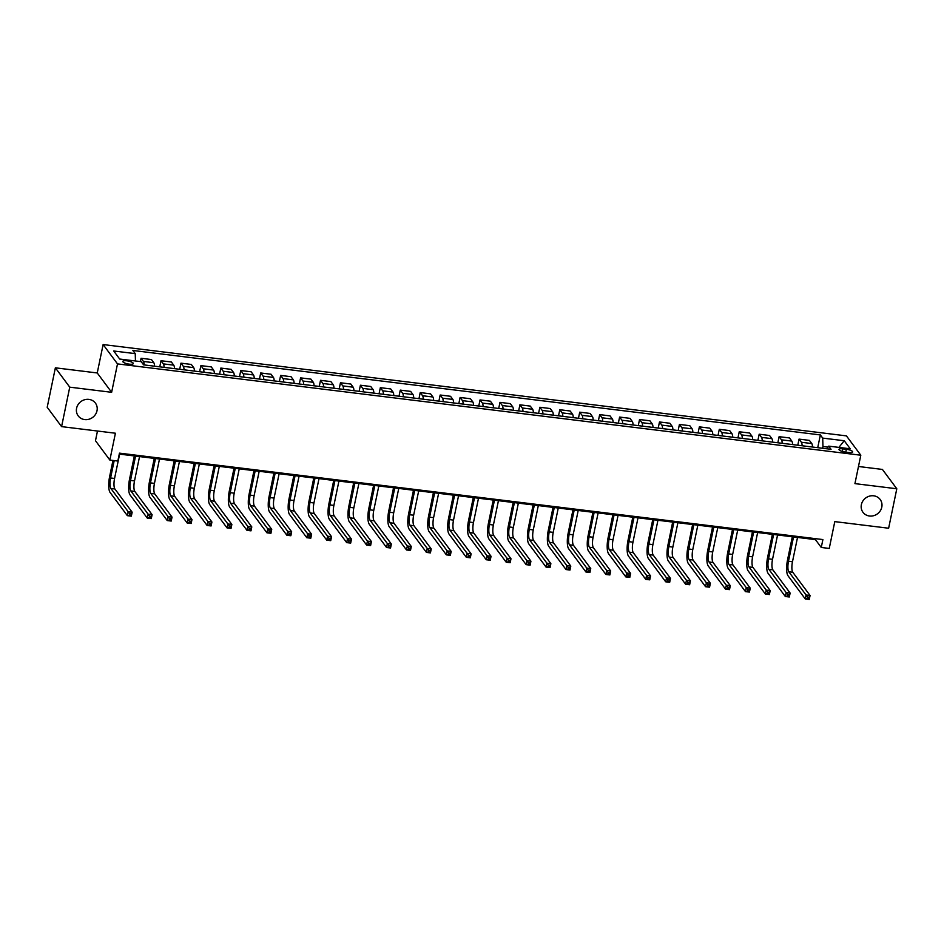 <?xml version="1.0" encoding="UTF-8"?>
<svg xmlns="http://www.w3.org/2000/svg" width="944" height="944" viewBox="0 0 944 944"><rect width="100%" height="100%" fill="white"/><g stroke="black" fill="none" stroke-linecap="round" stroke-linejoin="round"><path stroke-width="1.42" d="M97.008 410.734A10.714 9.865 -36.6 0 1 88.866 419.266A10.714 9.865 -36.6 0 1 78.21 415.879A10.714 9.865 -36.6 0 1 76.594 408.233A10.714 9.865 -36.6 0 1 84.736 399.701A10.714 9.865 -36.6 0 1 95.403 403.088A10.714 9.865 -36.6 0 1 97.008 410.734M881.79 507.164A10.714 9.865 -36.6 0 1 873.648 515.695A10.714 9.865 -36.6 0 1 862.981 512.297A10.714 9.865 -36.6 0 1 861.376 504.651A10.714 9.865 -36.6 0 1 869.518 496.119A10.714 9.865 -36.6 0 1 880.174 499.506A10.714 9.865 -36.6 0 1 881.79 507.164M129.293 364.16A5.357 1.451 11.7 0 0 133.305 363.57A5.357 1.451 11.7 0 0 126.815 360.809A5.357 1.451 11.7 0 0 122.803 361.399A5.357 1.451 11.7 0 0 129.293 364.16M97.48 431.03L95.474 440.718L109.858 460.058L117.835 461.038L119.475 453.144L822.897 539.567L821.268 547.461L829.245 548.44L834.791 521.619L888.634 528.227L896.8 488.768L882.416 469.439L858.474 466.489M55.366 367.818L47.2 407.277L61.584 426.617L69.75 387.158L111.628 392.303L117.504 363.9L103.12 344.56L97.244 372.963L55.366 367.818L69.75 387.158M117.504 363.9L860.81 455.22L846.426 435.88L103.12 344.56M846.39 449.273L842.874 448.837A5.192 1.404 11.7 0 0 839.004 449.403A5.192 1.404 11.7 0 0 845.281 452.082L848.798 452.506A5.192 1.404 11.7 0 0 852.668 451.94A5.192 1.404 11.7 0 0 846.39 449.273L845.789 452.141M828.041 447.126L822.956 446.5L822.708 438.099L820.36 434.936L132.88 350.472L135.24 353.634L135.452 360.974M822.708 438.099L844.243 440.742L850.237 448.789L828.702 446.146L826.897 448.801M135.24 353.634L113.705 350.991L119.687 359.039L141.222 361.682L143.571 364.844L831.05 449.309L828.702 446.146M109.858 460.058L115.416 433.225L61.584 426.617M860.81 455.22L854.934 483.623L896.8 488.768M119.274 454.088L815.427 539.626L821.268 547.461M822.59 448.27L822.956 446.5M815.628 538.682L815.427 539.626M820.36 434.936L817.728 447.668M812.489 447.031A6.691 1.876 -83 0 0 811.769 443.55L809.421 440.388L799.049 439.113L797.786 445.226M144.161 364.915A6.691 1.876 -83 0 0 143.429 361.434L141.081 358.272L140.396 361.576M141.081 358.272L151.453 359.546L153.801 362.708A6.691 1.876 -83 0 1 154.521 366.189M164.091 367.369A6.691 1.876 -83 0 0 163.371 363.888L161.023 360.726L159.76 366.827M161.023 360.726L171.383 362L173.743 365.163A6.691 1.876 -83 0 1 174.463 368.644M184.033 369.812A6.691 1.876 -83 0 0 183.313 366.331L180.965 363.169L179.69 369.281M180.965 363.169L191.325 364.443L193.673 367.605A6.691 1.876 -83 0 1 194.405 371.086M203.975 372.266A6.691 1.876 -83 0 0 203.255 368.785L200.895 365.623L199.632 371.735M200.895 365.623L211.267 366.897L213.615 370.06A6.691 1.876 -83 0 1 214.335 373.541M223.905 374.709A6.691 1.876 -83 0 0 223.185 371.24L220.837 368.077L219.574 374.178M220.837 368.077L231.209 369.352L233.557 372.514A6.691 1.876 -83 0 1 234.277 375.983M243.847 377.163A6.691 1.876 -83 0 0 243.127 373.682L240.779 370.52L239.505 376.632M240.779 370.52L251.139 371.794L253.499 374.957A6.691 1.876 -83 0 1 254.219 378.438M263.789 379.618A6.691 1.876 -83 0 0 263.069 376.137L260.709 372.974L259.447 379.075M260.709 372.974L271.081 374.249L273.43 377.411A6.691 1.876 -83 0 1 274.149 380.892M283.719 382.06A6.691 1.876 -83 0 0 282.999 378.579L280.651 375.429L279.389 381.529M280.651 375.429L291.023 376.691L293.372 379.854A6.691 1.876 -83 0 1 294.091 383.335M303.661 384.515A6.691 1.876 -83 0 0 302.941 381.034L300.593 377.871L299.331 383.984M300.593 377.871L310.954 379.146L313.314 382.308A6.691 1.876 -83 0 1 314.033 385.789M323.603 386.957A6.691 1.876 -83 0 0 322.883 383.488L320.523 380.326L319.261 386.426M320.523 380.326L330.896 381.6L333.244 384.763A6.691 1.876 -83 0 1 333.964 388.232M343.533 389.412A6.691 1.876 -83 0 0 342.814 385.931L340.465 382.768L339.203 388.881M340.465 382.768L350.838 384.043L353.186 387.205A6.691 1.876 -83 0 1 353.906 390.686M363.475 391.866A6.691 1.876 -83 0 0 362.756 388.385L360.407 385.223L359.145 391.323M360.407 385.223L370.768 386.497L373.128 389.66A6.691 1.876 -83 0 1 373.848 393.141M383.417 394.309A6.691 1.876 -83 0 0 382.698 390.828L380.338 387.677L379.075 393.778M380.338 387.677L390.71 388.94L393.058 392.102A6.691 1.876 -83 0 1 393.778 395.583M403.359 396.763A6.691 1.876 -83 0 0 402.628 393.282L400.28 390.12L399.017 396.232M400.28 390.12L410.652 391.394L413 394.557A6.691 1.876 -83 0 1 413.72 398.038M423.29 399.206A6.691 1.876 -83 0 0 422.57 395.737L420.222 392.574L418.959 398.675M420.222 392.574L430.582 393.849L432.942 397.011A6.691 1.876 -83 0 1 433.662 400.48M443.232 401.66A6.691 1.876 -83 0 0 442.512 398.179L440.164 395.017L438.889 401.129M440.164 395.017L450.524 396.291L452.884 399.454A6.691 1.876 -83 0 1 453.604 402.935M463.174 404.115A6.691 1.876 -83 0 0 462.454 400.634L460.094 397.471L458.831 403.572M460.094 397.471L470.466 398.746L472.814 401.908A6.691 1.876 -83 0 1 473.534 405.389M483.104 406.557A6.691 1.876 -83 0 0 482.384 403.076L480.036 399.926L478.773 406.026M480.036 399.926L490.408 401.188L492.756 404.351A6.691 1.876 -83 0 1 493.476 407.832M503.046 409.012A6.691 1.876 -83 0 0 502.326 405.531L499.978 402.368L498.703 408.481M499.978 402.368L510.338 403.643L512.698 406.805A6.691 1.876 -83 0 1 513.418 410.286M522.988 411.454A6.691 1.876 -83 0 0 522.268 407.985L519.908 404.823L518.645 410.923M519.908 404.823L530.28 406.097L532.628 409.259A6.691 1.876 -83 0 1 533.348 412.729M542.918 413.909A6.691 1.876 -83 0 0 542.198 410.428L539.85 407.265L538.587 413.378M539.85 407.265L550.222 408.54L552.57 411.702A6.691 1.876 -83 0 1 553.29 415.183M562.86 416.363A6.691 1.876 -83 0 0 562.14 412.882L559.792 409.72L558.529 415.82M559.792 409.72L570.152 410.994L572.512 414.156A6.691 1.876 -83 0 1 573.232 417.637M582.802 418.806A6.691 1.876 -83 0 0 582.082 415.336L579.722 412.174L578.46 418.275M579.722 412.174L590.094 413.437L592.443 416.599A6.691 1.876 -83 0 1 593.162 420.08M602.732 421.26A6.691 1.876 -83 0 0 602.012 417.779L599.664 414.617L598.402 420.729M599.664 414.617L610.036 415.891L612.385 419.053A6.691 1.876 -83 0 1 613.104 422.534M622.674 423.703A6.691 1.876 -83 0 0 621.954 420.233L619.606 417.071L618.344 423.172M619.606 417.071L629.967 418.345L632.327 421.508A6.691 1.876 -83 0 1 633.046 424.977M642.616 426.157A6.691 1.876 -83 0 0 641.896 422.676L639.536 419.514L638.274 425.626M639.536 419.514L649.909 420.788L652.257 423.95A6.691 1.876 -83 0 1 652.988 427.431M662.558 428.611A6.691 1.876 -83 0 0 661.838 425.13L659.478 421.968L658.216 428.069M659.478 421.968L669.851 423.242L672.199 426.405A6.691 1.876 -83 0 1 672.919 429.886M682.488 431.054A6.691 1.876 -83 0 0 681.769 427.585L679.42 424.422L678.158 430.523M679.42 424.422L689.793 425.697L692.141 428.847A6.691 1.876 -83 0 1 692.861 432.328M702.43 433.508A6.691 1.876 -83 0 0 701.711 430.027L699.362 426.865L698.088 432.977M699.362 426.865L709.723 428.139L712.083 431.302A6.691 1.876 -83 0 1 712.803 434.783M722.372 435.951A6.691 1.876 -83 0 0 721.653 432.482L719.293 429.319L718.03 435.42M719.293 429.319L729.665 430.594L732.013 433.756A6.691 1.876 -83 0 1 732.733 437.225M742.303 438.405A6.691 1.876 -83 0 0 741.583 434.924L739.235 431.762L737.972 437.874M739.235 431.762L749.607 433.036L751.955 436.199A6.691 1.876 -83 0 1 752.675 439.68M762.245 440.86A6.691 1.876 -83 0 0 761.525 437.379L759.177 434.216L757.902 440.317M759.177 434.216L769.537 435.491L771.897 438.653A6.691 1.876 -83 0 1 772.617 442.134M782.187 443.302A6.691 1.876 -83 0 0 781.467 439.833L779.107 436.671L777.844 442.771M779.107 436.671L789.479 437.945L791.827 441.096A6.691 1.876 -83 0 1 792.547 444.577M802.117 445.757A6.691 1.876 -83 0 0 801.397 442.276L799.049 439.113M838.886 447.397L844.243 440.742M111.628 392.303L97.244 372.963M793.526 536.935L788.488 561.267A8.366 2.348 -83 0 0 788.795 571.769L806.082 595.003L810.07 595.499L809.256 599.44L805.267 598.956L787.98 575.722A12.555 3.516 97 0 1 787.52 559.969L792.323 536.782M797.515 537.419L792.476 561.763A8.366 2.348 -83 0 0 792.783 572.265L810.07 595.499L809.126 597.21L807.533 597.021L807.214 598.59L808.807 598.791L809.126 597.21M807.214 598.59L805.267 598.956L806.082 595.003L807.533 597.021M808.807 598.791L809.256 599.44M773.596 534.481L768.546 558.824A8.366 2.348 -83 0 0 768.864 569.326L786.14 592.561L790.128 593.044L789.314 596.997L785.325 596.502L768.038 573.268A12.555 3.516 97 0 1 767.578 557.515L772.381 534.328M777.573 534.977L772.534 559.308A8.366 2.348 -83 0 0 772.853 569.81L790.128 593.044L789.196 594.767L787.603 594.567L787.272 596.148L788.865 596.337L789.196 594.767M787.272 596.148L785.325 596.502L786.14 592.561L787.603 594.567M788.865 596.337L789.314 596.997M753.654 532.038L748.616 556.37A8.366 2.348 -83 0 0 748.922 566.872L766.198 590.106L770.186 590.602L769.372 594.543L765.383 594.047L748.108 570.825A12.555 3.516 97 0 1 747.636 555.06L752.439 531.885M757.643 532.522L752.604 556.866A8.366 2.348 -83 0 0 752.911 567.368L770.186 590.602L769.254 592.313L767.661 592.112L767.33 593.693L768.923 593.894L769.254 592.313M767.33 593.693L765.383 594.047L766.198 590.106L767.661 592.112M768.923 593.894L769.372 594.543M733.712 529.584L728.674 553.916A8.366 2.348 -83 0 0 728.98 564.429L746.267 587.652L750.256 588.147L749.43 592.089L745.453 591.605L728.166 568.371A12.555 3.516 97 0 1 727.706 552.618L732.497 529.431M737.701 530.068L732.662 554.411A8.366 2.348 -83 0 0 732.969 564.913L750.256 588.147L749.312 589.858L747.719 589.67L747.4 591.251L748.993 591.44L749.312 589.858M747.4 591.251L745.453 591.605L746.267 587.652L747.719 589.67M748.993 591.44L749.43 592.089M713.77 527.13L708.732 551.473A8.366 2.348 -83 0 0 709.05 561.975L726.325 585.209L730.314 585.693L729.5 589.646L725.511 589.15L708.224 565.916A12.555 3.516 97 0 1 707.764 550.163L712.567 526.988M717.759 527.625L712.72 551.957A8.366 2.348 -83 0 0 713.039 562.471L730.314 585.693L729.382 587.416L727.789 587.215L727.458 588.796L729.051 588.997L729.382 587.416M727.458 588.796L725.511 589.15L726.325 585.209L727.789 587.215M729.051 588.997L729.5 589.646M693.84 524.687L688.801 549.019A8.366 2.348 -83 0 0 689.108 559.521L706.383 582.755L710.372 583.25L709.558 587.192L705.569 586.708L688.294 563.474A12.555 3.516 97 0 1 687.822 547.721L692.625 524.534M697.828 525.171L692.79 549.514A8.366 2.348 -83 0 0 693.097 560.016L710.372 583.25L709.44 584.961L707.847 584.773L707.516 586.342L709.109 586.543L709.44 584.961M707.516 586.342L705.569 586.708L706.383 582.755L707.847 584.773M709.109 586.543L709.558 587.192M673.898 522.233L668.859 546.576A8.366 2.348 -83 0 0 669.166 557.078L686.453 580.312L690.442 580.796L689.616 584.749L685.627 584.253L668.352 561.019A12.555 3.516 97 0 1 667.892 545.266L672.683 522.079M677.886 522.728L672.848 547.06A8.366 2.348 -83 0 0 673.155 557.562L690.442 580.796L689.498 582.519L687.905 582.318L687.574 583.899L689.179 584.088L689.498 582.519M687.574 583.899L685.627 584.253L686.453 580.312L687.905 582.318M689.179 584.088L689.616 584.749M653.956 519.778L648.917 544.122A8.366 2.348 -83 0 0 649.224 554.624L666.511 577.858L670.5 578.353L669.685 582.295L665.697 581.799L648.41 558.577A12.555 3.516 97 0 1 647.95 542.812L652.752 519.637M657.944 520.274L652.906 544.617A8.366 2.348 -83 0 0 653.213 555.119L670.5 578.353L669.567 580.064L667.963 579.864L667.644 581.445L669.237 581.646L669.567 580.064M667.644 581.445L665.697 581.799L666.511 577.858L667.963 579.864M669.237 581.646L669.685 582.295M634.026 517.336L628.987 541.667A8.366 2.348 -83 0 0 629.294 552.181L646.569 575.403L650.558 575.899L649.743 579.84L645.755 579.356L628.48 556.122A12.555 3.516 97 0 1 628.008 540.369L632.81 517.182M638.014 517.819L632.964 542.163A8.366 2.348 -83 0 0 633.282 552.665L650.558 575.899L649.625 577.61L648.032 577.421L647.702 579.002L649.295 579.191L649.625 577.61M647.702 579.002L645.755 579.356L646.569 575.403L648.032 577.421M649.295 579.191L649.743 579.84M614.084 514.881L609.045 539.225A8.366 2.348 -83 0 0 609.352 549.727L626.639 572.961L630.627 573.445L629.801 577.398L625.813 576.902L608.538 553.668A12.555 3.516 97 0 1 608.066 537.915L612.868 514.74M618.072 515.377L613.034 539.708A8.366 2.348 -83 0 0 613.34 550.222L630.627 573.445L629.683 575.167L628.09 574.967L627.76 576.548L629.365 576.749L629.683 575.167M627.76 576.548L625.813 576.902L626.639 572.961L628.09 574.967M629.365 576.749L629.801 577.398M594.142 512.439L589.103 536.77A8.366 2.348 -83 0 0 589.41 547.272L606.697 570.506L610.685 571.002L609.871 574.943L605.883 574.459L588.596 551.225A12.555 3.516 97 0 1 588.136 535.472L592.938 512.285M598.13 512.922L593.092 537.266A8.366 2.348 -83 0 0 593.398 547.768L610.685 571.002L609.753 572.713L608.148 572.524L607.83 574.094L609.423 574.294L609.753 572.713M607.83 574.094L605.883 574.459L606.697 570.506L608.148 572.524M609.423 574.294L609.871 574.943M574.212 509.984L569.161 534.328A8.366 2.348 -83 0 0 569.48 544.83L586.755 568.064L590.743 568.548L589.929 572.489L585.941 572.005L568.654 548.771A12.555 3.516 97 0 1 568.194 533.018L572.996 509.831M578.2 510.48L573.15 534.811A8.366 2.348 -83 0 0 573.468 545.313L590.743 568.548L589.811 570.27L588.218 570.07L587.888 571.651L589.481 571.84L589.811 570.27M587.888 571.651L585.941 572.005L586.755 568.064L588.218 570.07M589.481 571.84L589.929 572.489M554.27 507.53L549.231 531.873A8.366 2.348 -83 0 0 549.538 542.375L566.825 565.609L570.801 566.105L569.987 570.046L565.999 569.551L548.724 546.328A12.555 3.516 97 0 1 548.252 530.563L553.054 507.388M558.258 508.025L553.219 532.369A8.366 2.348 -83 0 0 553.526 542.871L570.801 566.105L569.869 567.816L568.276 567.615L567.946 569.197L569.539 569.397L569.869 567.816M567.946 569.197L565.999 569.551L566.825 565.609L568.276 567.615M569.539 569.397L569.987 570.046M534.328 505.087L529.289 529.419A8.366 2.348 -83 0 0 529.596 539.933L546.883 563.155L550.871 563.651L550.057 567.592L546.069 567.108L528.782 543.874A12.555 3.516 97 0 1 528.321 528.121L533.124 504.934M538.316 505.571L533.277 529.914A8.366 2.348 -83 0 0 533.584 540.416L550.871 563.651L549.927 565.362L548.334 565.173L548.016 566.742L549.609 566.943L549.927 565.362M548.016 566.742L546.069 567.108L546.883 563.155L548.334 565.173M549.609 566.943L550.057 567.592M514.397 502.633L509.347 526.976A8.366 2.348 -83 0 0 509.666 537.478L526.941 560.712L530.929 561.196L530.115 565.149L526.127 564.654L508.84 541.419A12.555 3.516 97 0 1 508.379 525.666L513.182 502.491M518.374 503.128L513.335 527.46A8.366 2.348 -83 0 0 513.654 537.974L530.929 561.196L529.997 562.919L528.404 562.718L528.074 564.3L529.667 564.488L529.997 562.919M528.074 564.3L526.127 564.654L526.941 560.712L528.404 562.718M529.667 564.488L530.115 565.149M494.455 500.19L489.417 524.522A8.366 2.348 -83 0 0 489.724 535.024L506.999 558.258L510.987 558.754L510.173 562.695L506.185 562.211L488.909 538.977A12.555 3.516 97 0 1 488.437 523.224L493.24 500.037M498.444 500.674L493.405 525.017A8.366 2.348 -83 0 0 493.712 535.519L510.987 558.754L510.055 560.465L508.462 560.276L508.132 561.845L509.725 562.046L510.055 560.465M508.132 561.845L506.185 562.211L506.999 558.258L508.462 560.276M509.725 562.046L510.173 562.695M474.513 497.736L469.475 522.079A8.366 2.348 -83 0 0 469.782 532.581L487.069 555.815L491.057 556.299L490.231 560.24L486.254 559.757L468.967 536.522A12.555 3.516 97 0 1 468.507 520.769L473.298 497.582M478.502 498.231L473.463 522.563A8.366 2.348 -83 0 0 473.77 533.065L491.057 556.299L490.113 558.022L488.52 557.821L488.19 559.403L489.794 559.591L490.113 558.022M488.19 559.403L486.254 559.757L487.069 555.815L488.52 557.821M489.794 559.591L490.231 560.24M454.571 495.281L449.533 519.625A8.366 2.348 -83 0 0 449.851 530.127L467.127 553.361L471.115 553.857L470.301 557.798L466.312 557.302L449.025 534.08A12.555 3.516 97 0 1 448.565 518.315L453.368 495.14M458.56 495.777L453.521 520.12A8.366 2.348 -83 0 0 453.828 530.622L471.115 553.857L470.183 555.568L468.578 555.367L468.259 556.948L469.852 557.149L470.183 555.568M468.259 556.948L466.312 557.302L467.127 553.361L468.578 555.367M469.852 557.149L470.301 557.798M434.641 492.839L429.603 517.17A8.366 2.348 -83 0 0 429.909 527.684L447.185 550.907L451.173 551.402L450.359 555.343L446.37 554.86L429.095 531.625A12.555 3.516 97 0 1 428.623 515.872L433.426 492.685M438.63 493.323L433.591 517.666A8.366 2.348 -83 0 0 433.898 528.168L451.173 551.402L450.241 553.113L448.648 552.924L448.317 554.494L449.91 554.694L450.241 553.113M448.317 554.494L446.37 554.86L447.185 550.907L448.648 552.924M449.91 554.694L450.359 555.343M414.699 490.384L409.661 514.728A8.366 2.348 -83 0 0 409.967 525.23L427.254 548.464L431.243 548.948L430.417 552.901L426.428 552.405L409.153 529.171A12.555 3.516 97 0 1 408.693 513.418L413.484 490.243M418.688 490.88L413.649 515.212A8.366 2.348 -83 0 0 413.956 525.725L431.243 548.948L430.299 550.671L428.706 550.47L428.375 552.051L429.98 552.24L430.299 550.671M428.375 552.051L426.428 552.405L427.254 548.464L428.706 550.47M429.98 552.24L430.417 552.901M394.757 487.942L389.719 512.273A8.366 2.348 -83 0 0 390.025 522.775L407.312 546.01L411.301 546.505L410.487 550.446L406.498 549.963L389.211 526.728A12.555 3.516 97 0 1 388.751 510.975L393.554 487.788M398.746 488.426L393.707 512.769A8.366 2.348 -83 0 0 394.014 523.271L411.301 546.505L410.369 548.216L408.764 548.027L408.445 549.597L410.038 549.797L410.369 548.216M408.445 549.597L406.498 549.963L407.312 546.01L408.764 548.027M410.038 549.797L410.487 550.446M374.827 485.487L369.788 509.831A8.366 2.348 -83 0 0 370.095 520.333L387.37 543.567L391.359 544.051L390.545 547.992L386.556 547.508L369.281 524.274A12.555 3.516 97 0 1 368.809 508.521L373.612 485.334M378.815 485.983L373.765 510.315A8.366 2.348 -83 0 0 374.084 520.817L391.359 544.051L390.427 545.774L388.834 545.573L388.503 547.154L390.096 547.343L390.427 545.774M388.503 547.154L386.556 547.508L387.37 543.567L388.834 545.573M390.096 547.343L390.545 547.992M354.885 483.033L349.846 507.376A8.366 2.348 -83 0 0 350.153 517.878L367.44 541.113L371.429 541.596L370.603 545.549L366.614 545.054L349.339 521.831A12.555 3.516 97 0 1 348.867 506.067L353.67 482.891M358.873 483.529L353.835 507.872A8.366 2.348 -83 0 0 354.142 518.374L371.429 541.596L370.485 543.319L368.892 543.119L368.561 544.7L370.154 544.9L370.485 543.319M368.561 544.7L366.614 545.054L367.44 541.113L368.892 543.119M370.154 544.9L370.603 545.549M334.943 480.59L329.904 504.922A8.366 2.348 -83 0 0 330.211 515.436L347.498 538.658L351.487 539.154L350.672 543.095L346.684 542.611L329.397 519.377A12.555 3.516 97 0 1 328.937 503.624L333.739 480.437M338.931 481.074L333.893 505.418A8.366 2.348 -83 0 0 334.2 515.92L351.487 539.154L350.554 540.865L348.95 540.676L348.631 542.245L350.224 542.446L350.554 540.865M348.631 542.245L346.684 542.611L347.498 538.658L348.95 540.676M350.224 542.446L350.672 543.095M315.013 478.136L309.962 502.479A8.366 2.348 -83 0 0 310.281 512.981L327.556 536.216L331.545 536.699L330.73 540.652L326.742 540.157L309.455 516.923A12.555 3.516 97 0 1 308.995 501.17L313.797 477.994M319.001 478.632L313.951 502.963A8.366 2.348 -83 0 0 314.269 513.477L331.545 536.699L330.612 538.422L329.019 538.222L328.689 539.803L330.282 539.992L330.612 538.422M328.689 539.803L326.742 540.157L327.556 536.216L329.019 538.222M330.282 539.992L330.73 540.652M295.071 475.693L290.032 500.025A8.366 2.348 -83 0 0 290.339 510.527L307.614 533.761L311.603 534.257L310.788 538.198L306.8 537.714L289.525 514.48A12.555 3.516 97 0 1 289.053 498.715L293.855 475.54M299.059 476.177L294.021 500.521A8.366 2.348 -83 0 0 294.327 511.023L311.603 534.257L310.67 535.968L309.077 535.779L308.747 537.348L310.34 537.549L310.67 535.968M308.747 537.348L306.8 537.714L307.614 533.761L309.077 535.779M310.34 537.549L310.788 538.198M275.129 473.239L270.09 497.582A8.366 2.348 -83 0 0 270.397 508.084L287.684 531.319L291.672 531.802L290.846 535.744L286.87 535.26L269.583 512.026A12.555 3.516 97 0 1 269.123 496.273L273.913 473.086M279.117 473.735L274.079 498.066A8.366 2.348 -83 0 0 274.385 508.568L291.672 531.802L290.728 533.525L289.135 533.325L288.817 534.906L290.41 535.095L290.728 533.525M288.817 534.906L286.87 535.26L287.684 531.319L289.135 533.325M290.41 535.095L290.846 535.744M255.187 470.785L250.148 495.128A8.366 2.348 -83 0 0 250.467 505.63L267.742 528.864L271.73 529.348L270.916 533.301L266.928 532.805L249.641 509.583A12.555 3.516 97 0 1 249.181 493.818L253.983 470.643M259.175 471.28L254.137 495.624A8.366 2.348 -83 0 0 254.455 506.126L271.73 529.348L270.798 531.071L269.205 530.87L268.875 532.451L270.468 532.652L270.798 531.071M268.875 532.451L266.928 532.805L267.742 528.864L269.205 530.87M270.468 532.652L270.916 533.301M235.257 468.342L230.218 492.674A8.366 2.348 -83 0 0 230.525 503.187L247.8 526.41L251.788 526.905L250.974 530.847L246.986 530.363L229.711 507.129A12.555 3.516 97 0 1 229.239 491.376L234.041 468.189M239.245 468.826L234.206 493.169A8.366 2.348 -83 0 0 234.513 503.671L251.788 526.905L250.856 528.616L249.263 528.428L248.933 529.997L250.526 530.198L250.856 528.616M248.933 529.997L246.986 530.363L247.8 526.41L249.263 528.428M250.526 530.198L250.974 530.847M215.315 465.888L210.276 490.231A8.366 2.348 -83 0 0 210.583 500.733L227.87 523.967L231.858 524.451L231.032 528.404L227.044 527.908L209.769 504.674A12.555 3.516 97 0 1 209.308 488.921L214.099 465.746M219.303 466.383L214.264 490.715A8.366 2.348 -83 0 0 214.571 501.229L231.858 524.451L230.914 526.174L229.321 525.973L228.991 527.554L230.596 527.743L230.914 526.174M228.991 527.554L227.044 527.908L227.87 523.967L229.321 525.973M230.596 527.743L231.032 528.404M195.373 463.445L190.334 487.777A8.366 2.348 -83 0 0 190.653 498.279L207.928 521.513L211.916 522.008L211.102 525.95L207.114 525.466L189.827 502.232A12.555 3.516 97 0 1 189.366 486.467L194.169 463.292M199.361 463.929L194.322 488.272A8.366 2.348 -83 0 0 194.629 498.774L211.916 522.008L210.984 523.719L209.379 523.531L209.061 525.1L210.654 525.301L210.984 523.719M209.061 525.1L207.114 525.466L207.928 521.513L209.379 523.531M210.654 525.301L211.102 525.95M175.442 460.991L170.404 485.334A8.366 2.348 -83 0 0 170.711 495.836L187.986 519.07L191.974 519.554L191.16 523.495L187.172 523.011L169.896 499.777A12.555 3.516 97 0 1 169.424 484.024L174.227 460.837M179.431 461.486L174.392 485.818A8.366 2.348 -83 0 0 174.699 496.32L191.974 519.554L191.042 521.277L189.449 521.076L189.119 522.657L190.712 522.846L191.042 521.277M189.119 522.657L187.172 523.011L187.986 519.07L189.449 521.076M190.712 522.846L191.16 523.495M155.5 458.536L150.462 482.88A8.366 2.348 -83 0 0 150.769 493.382L168.056 516.616L172.044 517.1L171.218 521.053L167.23 520.557L149.954 497.335A12.555 3.516 97 0 1 149.494 481.57L154.285 458.395M159.489 459.032L154.45 483.375A8.366 2.348 -83 0 0 154.757 493.877L172.044 517.1L171.1 518.822L169.507 518.622L169.177 520.203L170.781 520.404L171.1 518.822M169.177 520.203L167.23 520.557L168.056 516.616L169.507 518.622M170.781 520.404L171.218 521.053M135.558 456.094L130.52 480.425A8.366 2.348 -83 0 0 130.827 490.939L148.114 514.161L152.102 514.657L151.288 518.598L147.299 518.114L130.012 494.88A12.555 3.516 97 0 1 129.552 479.127L134.355 455.94M139.547 456.577L134.508 480.921A8.366 2.348 -83 0 0 134.815 491.423L152.102 514.657L151.17 516.368L149.565 516.179L149.246 517.749L150.839 517.949L151.17 516.368M149.246 517.749L147.299 518.114L148.114 514.161L149.565 516.179M150.839 517.949L151.288 518.598M114.189 460.589L110.578 477.983A8.366 2.348 -83 0 0 110.896 488.485L128.172 511.719L132.16 512.203L131.346 516.156L127.357 515.66L110.07 492.426A12.555 3.516 97 0 1 109.61 476.673L112.973 460.436M119.617 454.135L114.566 478.466A8.366 2.348 -83 0 0 114.885 488.968L132.16 512.203L131.228 513.925L129.635 513.725L129.304 515.306L130.897 515.495L131.228 513.925M129.304 515.306L127.357 515.66L128.172 511.719L129.635 513.725M130.897 515.495L131.346 516.156M801.397 442.276L811.769 443.55M781.467 439.833L791.827 441.096M761.525 437.379L771.897 438.653M741.583 434.924L751.955 436.199M721.653 432.482L732.013 433.756M701.711 430.027L712.083 431.302M681.769 427.585L692.141 428.847M661.838 425.13L672.199 426.405M641.896 422.676L652.257 423.95M621.954 420.233L632.327 421.508M602.012 417.779L612.385 419.053M582.082 415.336L592.443 416.599M562.14 412.882L572.512 414.156M542.198 410.428L552.57 411.702M522.268 407.985L532.628 409.259M502.326 405.531L512.698 406.805M482.384 403.076L492.756 404.351M462.454 400.634L472.814 401.908M442.512 398.179L452.884 399.454M422.57 395.737L432.942 397.011M402.628 393.282L413 394.557M382.698 390.828L393.058 392.102M362.756 388.385L373.128 389.66M342.814 385.931L353.186 387.205M322.883 383.488L333.244 384.763M302.941 381.034L313.314 382.308M282.999 378.579L293.372 379.854M263.069 376.137L273.43 377.411M243.127 373.682L253.499 374.957M223.185 371.24L233.557 372.514M203.255 368.785L213.615 370.06M183.313 366.331L193.673 367.605M163.371 363.888L173.743 365.163M143.429 361.434L153.801 362.708M842.331 451.468L842.874 448.837M792.476 561.763L788.488 561.267M792.783 572.265L788.795 571.769M772.534 559.308L768.546 558.824M772.853 569.81L768.864 569.326M752.604 556.866L748.616 556.37M752.911 567.368L748.922 566.872M732.662 554.411L728.674 553.916M732.969 564.913L728.98 564.429M712.72 551.957L708.732 551.473M713.039 562.471L709.05 561.975M692.79 549.514L688.801 549.019M693.097 560.016L689.108 559.521M672.848 547.06L668.859 546.576M673.155 557.562L669.166 557.078M652.906 544.617L648.917 544.122M653.213 555.119L649.224 554.624M632.964 542.163L628.987 541.667M633.282 552.665L629.294 552.181M613.034 539.708L609.045 539.225M613.34 550.222L609.352 549.727M593.092 537.266L589.103 536.77M593.398 547.768L589.41 547.272M573.15 534.811L569.161 534.328M573.468 545.313L569.48 544.83M553.219 532.369L549.231 531.873M553.526 542.871L549.538 542.375M533.277 529.914L529.289 529.419M533.584 540.416L529.596 539.933M513.335 527.46L509.347 526.976M513.654 537.974L509.666 537.478M493.405 525.017L489.417 524.522M493.712 535.519L489.724 535.024M473.463 522.563L469.475 522.079M473.77 533.065L469.782 532.581M453.521 520.12L449.533 519.625M453.828 530.622L449.851 530.127M433.591 517.666L429.603 517.17M433.898 528.168L429.909 527.684M413.649 515.212L409.661 514.728M413.956 525.725L409.967 525.23M393.707 512.769L389.719 512.273M394.014 523.271L390.025 522.775M373.765 510.315L369.788 509.831M374.084 520.817L370.095 520.333M353.835 507.872L349.846 507.376M354.142 518.374L350.153 517.878M333.893 505.418L329.904 504.922M334.2 515.92L330.211 515.436M313.951 502.963L309.962 502.479M314.269 513.477L310.281 512.981M294.021 500.521L290.032 500.025M294.327 511.023L290.339 510.527M274.079 498.066L270.09 497.582M274.385 508.568L270.397 508.084M254.137 495.624L250.148 495.128M254.455 506.126L250.467 505.63M234.206 493.169L230.218 492.674M234.513 503.671L230.525 503.187M214.264 490.715L210.276 490.231M214.571 501.229L210.583 500.733M194.322 488.272L190.334 487.777M194.629 498.774L190.653 498.279M174.392 485.818L170.404 485.334M174.699 496.32L170.711 495.836M154.45 483.375L150.462 482.88M154.757 493.877L150.769 493.382M134.508 480.921L130.52 480.425M134.815 491.423L130.827 490.939M114.566 478.466L110.578 477.983M114.885 488.968L110.896 488.485"/></g></svg>
